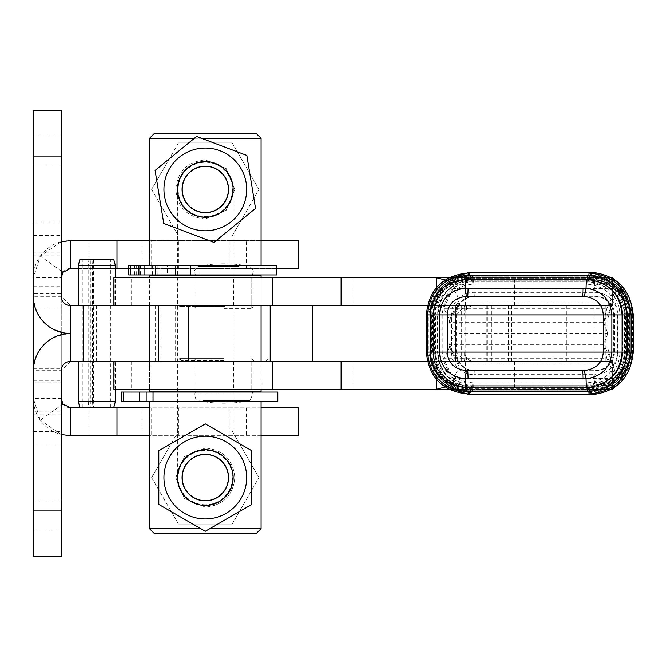 <?xml version="1.0" encoding="UTF-8"?>
<svg xmlns="http://www.w3.org/2000/svg" width="667" height="667" viewBox="0 0 667 667"><rect width="100%" height="100%" fill="white"/><g stroke="black" fill="none" stroke-linecap="round" stroke-linejoin="round"><path stroke-width="0.5" stroke-dasharray="3.33 2.5" d="M70.527 361.381L61.231 370.677L33.35 370.677C35.309 348.332 47.707 335.943 70.527 333.5L70.527 361.381L312.198 361.381L188.194 361.381M115.416 401.351L92.513 401.351L92.513 361.381L115.416 361.381L78.231 361.381L92.513 361.381L92.513 305.619L115.416 305.619L78.231 305.619L88.152 305.619L88.152 401.351L78.231 401.351M223.895 361.381L179.631 361.381L223.895 361.381M132.341 361.381L155.578 361.381L132.341 361.381M224.646 306.545L179.631 306.545L224.646 306.545M223.895 306.545L194.155 306.545L223.895 306.545M223.895 360.455L181.491 360.455L223.895 360.455M223.895 358.596L179.631 358.596L223.895 358.596M223.895 308.404L251.784 308.404L223.895 308.404M223.895 305.619L179.631 305.619L223.895 305.619M88.152 401.351L88.969 407.862L90.32 407.862L90.32 259.138L88.969 259.138L88.152 265.649L88.152 305.619L92.513 305.619L92.513 265.649L92.921 259.138L93.588 259.138L93.588 407.862L92.921 407.862L92.513 401.351M88.152 265.649L78.231 265.649M115.416 265.649L92.513 265.649M88.969 259.138L79.982 259.138M113.673 259.138L92.921 259.138M88.969 407.862L92.921 407.862M90.32 259.138L93.588 259.138M90.32 407.862L93.588 407.862M33.35 382.816L33.35 398.566L61.231 398.566L61.231 382.816L33.35 382.816L33.35 556.578L61.231 556.578L61.231 370.677M61.231 445.039L61.231 531.015L61.231 414.832L61.231 445.039L33.35 445.039L33.35 500.809L33.35 414.832L33.35 531.015L33.35 414.832L33.35 445.039L61.231 445.039M61.231 500.809L61.231 531.015L61.231 500.809L33.35 500.809L33.35 531.015L33.35 500.809L61.231 500.809M70.527 333.5L70.527 305.619L61.231 296.323L33.35 296.323C35.309 318.668 47.707 331.057 70.527 333.5M33.35 156.895L61.231 156.895L61.231 110.422L33.35 110.422L33.35 296.323L33.35 293.48L61.231 293.48L61.231 277.73L33.35 277.73L33.35 293.48M61.231 156.895L61.231 296.323M61.231 221.961L61.231 135.985L61.231 252.168L61.231 135.985L61.231 252.168L61.231 221.961L33.35 221.961L33.35 252.168L33.35 135.985L33.35 221.961L61.231 221.961M33.35 166.191L33.35 135.985L33.35 166.191L61.231 166.191L33.35 166.191M70.527 305.619L188.194 305.619M149.533 305.619L149.533 277.73L261.072 277.73L261.072 305.619L261.072 277.73L261.072 305.619L149.533 305.619L149.533 361.381L261.072 361.381L261.072 389.27L149.533 389.27L149.533 361.381L261.072 361.381L261.072 389.27L149.533 389.27L149.533 277.73L261.072 277.73L261.072 305.619L149.533 305.619L149.533 361.381M132.341 305.619L155.578 305.619L132.341 305.619M612.223 389.27L612.298 361.381L158.262 361.381M427.38 361.381L436.568 361.381L436.568 379.54M444.939 387.035L453.226 378.381L616.458 378.381L613.181 364.107L603.577 344.389L606.845 358.663L612.223 361.381L436.568 361.381L443.622 358.663A71.519 44.164 154 0 0 449.508 347.107L449.325 344.389L454.702 355.428L458.929 364.107L459.113 366.825A71.519 44.164 -26 0 1 453.226 378.381L443.622 358.663L606.845 358.663L616.458 378.381L614.349 387.519M612.298 361.381L612.298 389.27L612.314 361.381M404.202 361.381L465.533 361.381L404.202 361.381M221.119 361.381L251.784 361.381L221.119 361.381M448.466 277.73L611.531 277.73M113.915 277.73L612.314 277.73L612.314 305.619L158.262 305.619M246.607 277.73L196.015 277.73L246.607 277.73M404.202 277.73L465.533 277.73L404.202 277.73M448.466 389.27L611.531 389.27M113.915 389.27L612.314 389.27M221.119 389.27L251.784 389.27L221.119 389.27M404.202 389.27L465.533 389.27L404.202 389.27M449.508 319.893L449.325 322.611L454.702 311.572L458.929 302.893L459.113 300.175A71.519 44.164 26 0 0 453.226 288.619L443.622 308.337A71.519 44.164 -154 0 1 449.508 319.893L459.113 300.175M612.223 277.73L612.223 305.619L612.314 277.73M427.38 305.619L436.568 305.619L443.622 308.337L606.845 308.337L616.458 288.619L613.181 302.893L610.93 307.529L603.577 322.611L606.845 308.337L612.223 305.619L436.568 305.619L436.568 287.46M221.119 305.619L251.784 305.619L221.119 305.619M404.202 305.619L465.533 305.619L404.202 305.619M444.939 279.965L453.226 288.619L616.458 288.619L614.349 279.481M605.186 305.619L455.494 305.619L455.494 333.5L607.812 333.5L607.812 305.619L613.181 302.893L458.929 302.893L455.494 305.619L605.186 305.619L605.186 361.381L455.494 361.381L455.494 333.5L449.325 322.611L603.577 322.611L607.812 333.5L607.812 361.381L455.494 361.381L458.929 364.107L613.181 364.107L607.812 361.381L605.186 361.381M449.508 347.107L459.113 366.825M455.494 333.5L449.325 344.389L603.577 344.389L607.812 333.5M461.622 361.381L461.622 305.619M467.592 370.677L595.898 370.677A18.593 18.584 -90 0 0 614.482 352.093L614.482 314.907A18.593 18.584 -90 0 0 595.898 296.323L475.079 296.323A18.593 18.584 -90 0 0 456.486 314.907L456.486 352.093A18.593 18.584 -90 0 0 475.079 370.677L595.898 370.677M475.079 296.323L474.262 296.323A18.593 18.584 -90 0 0 455.678 314.907L455.678 352.093A18.593 18.584 -90 0 0 474.262 370.677L475.079 370.677M474.262 370.677L474.07 374.646A22.561 22.553 90 0 1 451.517 352.093L440.145 352.093A33.025 33.017 -90 0 0 473.161 385.117A60.647 1.009 -90 0 0 473.453 387.594A60.647 1.009 -90 0 0 474.07 374.646L594.889 374.646A60.647 1.009 -90 0 1 594.264 387.594A60.647 1.009 -90 0 1 593.98 385.117A33.025 33.017 -90 0 0 627.005 352.093L617.442 352.093A22.561 22.553 90 0 1 594.889 374.646L595.081 370.677A18.593 18.584 -90 0 0 613.665 352.093L613.665 314.907A18.593 18.584 -90 0 0 595.081 296.323L595.898 296.323M456.486 352.093L451.517 352.093L451.517 314.907A22.561 22.553 90 0 1 474.07 292.354L594.889 292.354L595.081 296.323L582.658 296.323M465.599 361.381L595.131 361.381L595.131 305.619L455.719 305.619L465.599 305.619L455.728 314.907L455.728 352.093L465.599 361.381L472.928 361.381L469.293 360.313L466.491 357.362A9.296 9.296 -90 0 1 464.857 352.093L464.857 361.381L466.491 361.381L466.491 357.362M466.491 361.381L464.857 361.381M595.131 305.619L472.386 305.636L468.826 307.003L466.491 309.638A9.296 9.296 -90 0 0 464.857 314.907L464.857 305.619L466.491 305.619L465.116 305.619L465.116 361.381M465.599 305.619L472.928 305.619M466.491 309.638L466.491 305.619M595.131 361.381L472.928 361.381M205.303 212.281A22.853 22.853 0 0 1 182.45 189.428A22.853 22.853 0 0 1 205.303 166.575A22.853 22.853 0 0 1 228.156 189.428A22.853 22.853 0 0 1 205.303 212.281A22.853 22.853 0 0 1 182.45 189.428A22.853 22.853 0 0 1 205.303 166.575A22.853 22.853 0 0 1 228.156 189.428A22.853 22.853 0 0 1 205.303 212.281A22.853 22.853 0 0 0 228.156 189.428A22.853 22.853 0 0 0 205.303 166.575A22.853 22.853 0 0 0 182.45 189.428A22.853 22.853 0 0 0 205.303 212.281M205.303 216.883A27.455 27.455 0 0 0 232.766 189.428A27.455 27.455 0 0 0 205.303 161.973A27.455 27.455 0 0 0 177.847 189.428A27.455 27.455 0 0 0 205.303 216.883M205.303 161.547A27.881 27.881 0 0 1 233.192 189.428A27.881 27.881 0 0 1 205.303 217.317A27.881 27.881 0 0 1 177.422 189.428A27.881 27.881 0 0 1 205.303 161.547A27.881 27.881 0 0 0 177.422 189.428A27.881 27.881 0 0 0 205.303 217.317A27.881 27.881 0 0 0 233.192 189.428A27.881 27.881 0 0 0 205.303 161.547A27.881 27.881 0 0 1 233.192 189.428A27.881 27.881 0 0 1 205.303 217.317A27.881 27.881 0 0 1 177.422 189.428A27.881 27.881 0 0 1 205.303 161.547A27.881 27.881 0 0 0 177.422 189.411A27.881 27.881 0 0 0 205.303 217.317A27.881 27.881 0 0 0 233.192 189.453A27.881 27.881 0 0 0 205.303 161.547M232.141 142.946L205.303 142.946L232.141 142.946L258.988 189.428L232.141 142.946M178.464 142.946L205.303 142.946L178.464 142.946L151.626 189.428L178.464 142.946M151.626 189.428L178.464 235.918L151.626 189.428M232.141 235.918L258.988 189.428L232.141 235.918L178.464 235.918L232.141 235.918M205.303 230.79A41.362 41.362 0 0 0 246.665 189.428A41.362 41.362 0 0 0 205.303 148.066A41.362 41.362 0 0 0 163.94 189.428A41.362 41.362 0 0 0 205.303 230.79A41.362 41.362 0 0 0 246.665 189.428A41.362 41.362 0 0 0 205.303 148.066A41.362 41.362 0 0 0 163.94 189.428A41.362 41.362 0 0 0 205.303 230.79A41.362 41.362 0 0 0 246.665 189.428A41.362 41.362 0 0 0 198.616 148.608A41.362 41.362 0 0 0 164.082 192.78A41.362 41.362 0 0 0 205.303 230.79M201.609 166.875A22.853 22.853 0 0 0 187.619 203.902A22.853 22.853 0 0 0 226.688 197.507A22.853 22.853 0 0 0 201.609 166.875A22.853 22.853 0 0 0 182.75 193.122A22.853 22.853 0 0 0 208.996 211.981A22.853 22.853 0 0 0 227.856 185.734A22.853 22.853 0 0 0 201.609 166.875M200.917 162.623A27.164 27.164 0 0 1 232.116 185.034A27.164 27.164 0 0 1 209.696 216.241A27.164 27.164 0 0 1 178.498 193.822A27.164 27.164 0 0 1 200.917 162.623M213.982 242.404L163.765 223.428L155.094 170.46L196.632 136.46L246.84 155.428L255.519 208.404L213.982 242.404M211.989 230.248A41.362 41.362 0 0 0 246.123 182.741A41.362 41.362 0 0 0 198.616 148.608A41.362 41.362 0 0 0 164.491 196.115A41.362 41.362 0 0 0 211.989 230.248M205.303 504.736A27.164 27.164 0 0 1 178.139 477.572A27.164 27.164 0 0 1 205.303 450.408A27.164 27.164 0 0 1 232.475 477.572A27.164 27.164 0 0 1 205.303 504.736M205.303 436.21A41.362 41.362 0 0 0 163.94 477.572A41.362 41.362 0 0 0 205.303 518.934A41.362 41.362 0 0 0 246.665 477.572A41.362 41.362 0 0 0 205.303 436.21A41.362 41.362 0 0 0 163.94 477.572A41.362 41.362 0 0 0 205.303 518.934A41.362 41.362 0 0 0 246.665 477.572A41.362 41.362 0 0 0 205.303 436.21A41.362 41.362 0 0 0 163.94 477.572A41.362 41.362 0 0 0 205.303 518.934A41.362 41.362 0 0 0 246.665 477.572A41.362 41.362 0 0 0 205.303 436.21A41.362 41.362 0 0 0 163.94 477.572A41.362 41.362 0 0 0 205.303 518.934A41.362 41.362 0 0 0 246.665 477.572A41.362 41.362 0 0 0 205.303 436.21M251.792 450.734L251.792 504.41L205.303 531.249L158.821 504.41L158.821 450.734L205.303 423.895L251.792 450.734M205.303 500.425A22.853 22.853 0 0 0 228.156 477.572A22.853 22.853 0 0 0 205.303 454.719A22.853 22.853 0 0 0 182.45 477.572A22.853 22.853 0 0 0 205.303 500.425A22.853 22.853 0 0 1 182.45 477.572A22.853 22.853 0 0 1 205.303 454.719A22.853 22.853 0 0 0 185.518 488.994A22.853 22.853 0 0 0 225.096 488.994A22.853 22.853 0 0 0 205.303 454.719A22.853 22.853 0 0 1 228.156 477.572A22.853 22.853 0 0 1 205.303 500.425A22.853 22.853 0 0 1 182.45 477.572A22.853 22.853 0 0 1 205.303 454.719A22.853 22.853 0 0 1 228.156 477.572A22.853 22.853 0 0 1 205.303 500.425A22.853 22.853 0 0 0 228.156 477.572A22.853 22.853 0 0 0 205.303 454.719A22.853 22.853 0 0 0 182.45 477.572A22.853 22.853 0 0 0 205.303 500.425M205.303 505.027A27.455 27.455 0 0 0 232.766 477.572A27.455 27.455 0 0 0 205.303 450.117A27.455 27.455 0 0 0 177.847 477.572A27.455 27.455 0 0 0 205.303 505.027M205.303 449.683A27.881 27.881 0 0 1 233.192 477.572A27.881 27.881 0 0 1 205.303 505.453A27.881 27.881 0 0 1 177.422 477.572A27.881 27.881 0 0 1 205.303 449.683A27.881 27.881 0 0 0 177.422 477.572A27.881 27.881 0 0 0 205.303 505.453A27.881 27.881 0 0 0 233.192 477.572A27.881 27.881 0 0 0 205.303 449.683A27.881 27.881 0 0 1 233.192 477.547A27.881 27.881 0 0 1 205.303 505.453A27.881 27.881 0 0 1 181.157 463.632A27.881 27.881 0 0 1 229.456 463.632A27.881 27.881 0 0 1 205.303 505.453A27.881 27.881 0 0 1 177.422 477.589A27.881 27.881 0 0 1 205.303 449.683M232.141 431.082L205.303 431.082L232.141 431.082L258.988 477.572L232.141 431.082M178.464 431.082L205.303 431.082L178.464 431.082L151.626 477.572L178.464 431.082M151.626 477.572L178.464 524.054L151.626 477.572M232.141 524.054L258.988 477.572L232.141 524.054L178.464 524.054L232.141 524.054M261.072 401.817L149.533 401.817M205.303 448.057L184.409 456.728L175.796 477.572L184.409 498.407L205.303 507.078L184.409 498.407L175.796 477.572L184.409 456.728L205.303 448.057C223.287 449.816 233.125 459.655 234.817 477.572C233.125 459.655 223.287 449.816 205.303 448.057M149.533 528.689L200.875 528.689M149.533 265.183L261.072 265.183M205.303 218.943C187.327 217.184 177.489 207.345 175.796 189.428C177.489 171.511 187.327 161.672 205.303 159.922C187.327 161.672 177.489 171.511 175.796 189.428C177.489 207.345 187.327 217.184 205.303 218.943L226.205 210.272L234.817 189.428L226.205 168.593L205.303 159.922L226.205 168.593L234.817 189.428L226.205 210.272L205.303 218.943M261.072 138.311L149.533 138.311M194.372 138.311L201.526 138.311M261.072 391.596L149.533 391.596M205.303 391.596L258.754 391.596L205.303 391.596M149.533 275.404L261.072 275.404M205.303 275.404L258.754 275.404L205.303 275.404M205.303 265.649L258.754 265.649L151.859 265.649L162.223 265.649L162.223 274.946L151.859 274.946L258.754 274.946L167.359 274.946L167.359 265.649L205.303 265.649M205.303 401.351L258.754 401.351L152.009 401.351L152.009 392.054L258.754 392.054L152.009 392.054L152.009 401.351L205.303 401.351M205.303 507.078C223.287 505.328 233.125 495.489 234.817 477.572C233.125 495.489 223.287 505.328 205.303 507.078M154.185 133.658L256.428 133.658M256.428 533.342L154.185 533.342M209.73 528.689L261.072 528.689M128.756 274.946L276.805 274.946M162.223 274.946L167.359 274.946M170.227 274.946L157.195 274.946L170.227 274.946M149.691 274.946L136.66 274.946L149.691 274.946M128.756 265.649L276.805 265.649M162.223 265.649L167.359 265.649M170.227 265.649L157.195 265.649L170.227 265.649M149.691 265.649L136.66 265.649L149.691 265.649M121.336 401.351L277.805 401.351M138.894 401.351L146.798 401.351L138.894 401.351M121.336 392.054L277.805 392.054M138.894 392.054L146.798 392.054L138.894 392.054M61.231 338.144L61.231 368.359L61.231 338.144M33.35 338.144L33.35 368.359L33.35 338.144M61.231 241.779L40.32 256.053L33.35 277.73A37.177 37.177 0 0 1 70.527 240.554L298.249 240.554M298.249 268.434L70.527 268.434A9.296 9.296 0 0 0 61.231 277.73L61.231 398.566A9.296 9.296 0 0 0 70.527 407.862L89.12 407.862L89.12 435.743L70.527 435.743A37.177 37.177 0 0 1 33.35 398.566L40.32 420.235L61.231 405.236M61.231 434.517L40.32 420.235M61.231 293.48L61.231 332.316M61.231 334.684L61.231 382.816M33.35 398.566L33.35 277.73M261.072 240.554L149.533 240.554M115.416 268.434L78.231 268.434M276.805 268.434L128.756 268.434M261.072 407.862L149.533 407.862M89.12 407.862L298.249 407.862M89.12 435.743L298.249 435.743M261.072 435.743L149.533 435.743M205.303 505.411A27.839 27.839 0 0 0 229.415 463.648A27.839 27.839 0 0 0 181.199 463.648A27.839 27.839 0 0 0 205.303 505.411M205.303 217.267A27.839 27.839 0 0 0 229.415 175.513A27.839 27.839 0 0 0 181.199 175.513A27.839 27.839 0 0 0 205.303 217.267M240.754 393.889L194.839 393.889L240.754 393.889M202.81 400.667L249.775 400.667L202.81 400.667M201.184 389.27L251.784 389.27L201.184 389.27M238.903 266.333L198.016 266.333L238.903 266.333M200.225 273.111L252.951 273.111L200.225 273.111M33.35 380.307L61.231 380.307M33.35 510.105L61.231 510.105M33.35 431.591L61.231 431.591M33.35 411.18L61.231 411.18M33.35 286.693L61.231 286.693M33.35 235.409L61.231 235.409M33.35 255.82L61.231 255.82M160.972 305.619L160.972 361.381M158.379 305.619L158.379 361.381M175.646 305.619L175.646 361.381M96.315 305.619L96.315 361.381M514.407 305.619L514.407 277.73M233.467 305.619L233.467 277.73M131.641 305.619L131.641 277.73M114.299 305.619L114.299 277.73M514.407 361.381L514.407 389.27M233.467 361.381L233.467 389.27M131.641 361.381L131.641 389.27M114.299 361.381L114.299 389.27M468.017 275.371A60.647 1.009 90 0 0 467.934 277.063A37.844 37.836 -90 0 0 430.098 314.907L433.55 314.907L433.55 352.093L430.098 352.093A37.844 37.836 -90 0 0 467.934 389.937A55.77 0.925 90 0 0 467.6 386.151A55.77 0.925 90 0 0 467.317 388.778A36.685 36.677 90 0 1 430.64 352.093L430.64 314.907A36.685 36.677 90 0 1 467.317 278.222L588.136 278.222A36.685 36.677 90 0 1 624.812 314.907L624.812 352.093A36.685 36.677 90 0 1 588.136 388.778L467.317 388.778A60.647 1.009 -90 0 1 467.008 391.629M468.017 391.629A60.647 1.009 -90 0 1 467.934 389.937L588.753 389.937A37.844 37.836 -90 0 0 626.588 352.093L626.588 314.907L622.469 314.907L626.588 314.907A37.844 37.836 -90 0 0 588.753 277.063L467.934 277.063A55.77 0.925 90 0 1 467.6 280.849A55.77 0.925 90 0 1 467.317 278.222A60.647 1.009 90 0 0 467.008 275.371M588.836 391.612A60.647 1.009 -90 0 1 588.753 389.937A55.77 0.925 90 0 0 588.411 386.151C609.096 384.142 620.443 372.786 622.469 352.093L627.364 352.093L622.469 352.093L622.469 314.907C620.443 294.214 609.096 282.858 588.411 280.849A55.77 0.925 90 0 0 588.753 277.063A60.647 1.009 90 0 1 588.836 275.388M456.486 314.907L437.944 314.907L440.145 314.907L440.145 352.093L437.602 352.093L437.602 314.907A34.959 34.951 90 0 1 472.544 279.957L593.363 279.957A34.959 34.951 90 0 1 628.314 314.907L628.314 352.093A34.959 34.951 90 0 1 593.363 387.043L472.544 387.043A34.959 34.951 90 0 1 437.602 352.093L435.176 352.093A36.685 36.677 -90 0 0 471.861 388.778L592.671 388.778A55.77 0.925 90 0 0 592.396 386.151A55.77 0.925 90 0 0 592.054 389.937L471.244 389.937A37.844 37.836 90 0 1 433.4 352.093L433.4 314.907A37.844 37.836 90 0 1 471.244 277.063L592.054 277.063A37.844 37.836 90 0 1 629.898 314.907L629.898 352.093A37.844 37.836 90 0 1 592.054 389.937A60.647 1.009 -90 0 1 591.696 394.047A60.647 1.009 -90 0 1 591.371 390.795A38.711 38.703 -90 0 0 630.073 352.093L630.073 314.907A38.711 38.703 -90 0 0 591.371 276.205L470.552 276.205A38.711 38.703 -90 0 0 431.849 314.907L431.849 352.093A38.711 38.703 -90 0 0 470.552 390.795L591.371 390.795A55.77 0.925 90 0 0 591.07 387.81A55.77 0.925 90 0 0 590.754 391.187L469.935 391.187A60.647 1.009 -90 0 1 469.585 394.847M595.081 296.323C606.37 297.424 612.564 303.618 613.665 314.907L617.442 314.907A22.561 22.553 90 0 0 594.889 292.354A60.647 1.009 90 0 0 594.264 279.406A60.647 1.009 90 0 0 593.98 281.883L473.161 281.883A33.025 33.017 -90 0 0 440.145 314.907L432.625 314.907L432.625 352.093C434.976 376.096 448.157 389.278 472.161 391.629A60.647 1.009 -90 0 0 472.544 387.043A55.77 0.925 -90 0 1 472.903 382.833L593.722 382.833A55.77 0.925 -90 0 0 593.363 387.043A60.647 1.009 -90 0 1 592.98 391.629A60.647 1.009 -90 0 1 592.671 388.778A36.685 36.677 -90 0 0 629.356 352.093L629.356 314.907L626.446 314.907L633.65 314.907M633.166 314.907L626.78 314.907L633.166 314.907M633.65 352.093L632.516 352.093C630.165 376.096 616.983 389.278 592.98 391.629L472.161 391.629A60.647 1.009 -90 0 1 471.861 388.778A55.77 0.925 -90 0 0 471.577 386.151A55.77 0.925 -90 0 0 471.244 389.937A60.647 1.009 -90 0 1 470.877 394.047A60.647 1.009 -90 0 1 470.552 390.795A55.77 0.925 90 0 0 470.252 387.81A55.77 0.925 90 0 0 469.935 391.187A39.095 39.086 90 0 1 430.84 352.093L430.84 314.907A39.095 39.086 90 0 1 469.935 275.813L590.754 275.813A39.095 39.086 90 0 1 629.84 314.907L629.84 352.093L626.78 352.093L633.166 352.093L629.84 352.093A39.095 39.086 90 0 1 590.754 391.187A60.647 1.009 -90 0 1 590.403 394.847M474.262 296.323L474.07 292.354A60.647 1.009 90 0 0 473.453 279.406A60.647 1.009 90 0 0 473.161 281.883A55.77 0.925 -90 0 1 472.903 284.167C454.244 285.985 443.997 296.231 442.171 314.907L442.171 352.093C443.997 370.769 454.244 381.015 472.903 382.833A55.77 0.925 -90 0 1 473.161 385.117L593.98 385.117A55.77 0.925 -90 0 0 593.722 382.833C612.381 381.015 622.628 370.769 624.454 352.093L624.454 314.907L632.516 314.907L632.516 352.093L624.454 352.093L627.005 352.093L627.005 314.907A33.025 33.017 -90 0 0 593.98 281.883A55.77 0.925 -90 0 1 593.722 284.167A55.77 0.925 -90 0 1 593.363 279.957A60.647 1.009 90 0 0 592.98 275.371A60.647 1.009 90 0 0 592.671 278.222L471.861 278.222A36.685 36.677 -90 0 0 435.176 314.907L435.176 352.093L437.527 352.093L430.148 352.093A39.095 39.086 -90 0 0 469.243 391.187L590.062 391.187A39.095 39.086 -90 0 0 629.148 352.093L628.147 352.093A38.711 38.703 90 0 1 589.445 390.795A60.647 1.009 -90 0 1 589.111 394.047M617.442 314.907L617.442 352.093L614.482 352.093M622.053 314.907L619.843 314.907L619.843 352.093A33.025 33.017 90 0 1 586.827 385.117L466.008 385.117A33.025 33.017 90 0 1 432.991 352.093L432.991 314.907A33.025 33.017 90 0 1 466.008 281.883L586.827 281.883A33.025 33.017 90 0 1 619.843 314.907L624.454 314.907C622.628 296.231 612.381 285.985 593.722 284.167L472.903 284.167A55.77 0.925 -90 0 1 472.544 279.957A60.647 1.009 90 0 0 472.161 275.371A60.647 1.009 90 0 0 471.861 278.222A55.77 0.925 90 0 1 471.577 280.849A55.77 0.925 90 0 1 471.244 277.063A60.647 1.009 90 0 0 470.877 272.953A60.647 1.009 90 0 0 470.552 276.205A55.77 0.925 90 0 1 470.252 279.19A55.77 0.925 90 0 1 469.935 275.813A60.647 1.009 90 0 0 469.585 272.153M608.571 287.068A34.959 34.951 -90 0 0 587.444 279.957L466.625 279.957A34.959 34.951 -90 0 0 431.674 314.907L431.674 352.093A34.959 34.951 -90 0 0 466.625 387.043L587.444 387.043A34.959 34.951 -90 0 0 608.571 379.932M587.827 391.629A60.647 1.009 -90 0 0 588.136 388.778A55.77 0.925 90 0 1 588.411 386.151L467.6 386.151C446.923 384.142 435.568 372.786 433.55 352.093L430.098 352.093L430.098 314.907L433.55 314.907C435.568 294.214 446.923 282.858 467.6 280.849L588.411 280.849A55.77 0.925 90 0 1 588.136 278.222A60.647 1.009 90 0 0 587.827 275.371M587.469 279.415A60.647 1.009 90 0 0 587.444 279.957A55.77 0.925 90 0 1 587.085 284.167C605.753 285.985 615.991 296.231 617.817 314.907L622.394 314.907M617.559 281.883L591.696 272.953A60.647 1.009 90 0 1 592.054 277.063A55.77 0.925 -90 0 0 592.396 280.849A55.77 0.925 -90 0 0 592.671 278.222A36.685 36.677 -90 0 1 629.356 314.907L632.516 314.907C630.165 290.904 616.983 277.722 592.98 275.371L472.161 275.371C448.157 277.722 434.976 290.904 432.625 314.907L429.923 314.907A38.711 38.703 90 0 1 468.626 276.205L589.445 276.205A38.711 38.703 90 0 1 628.147 314.907L629.148 314.907A39.095 39.086 -90 0 0 590.062 275.813L469.243 275.813A39.095 39.086 -90 0 0 430.148 314.907L430.148 352.093L433.216 352.093L429.923 352.093L429.923 314.907L426.338 314.907M590.237 272.97A60.647 1.009 90 0 0 590.062 275.813A55.77 0.925 -90 0 1 589.745 279.19A55.77 0.925 -90 0 1 589.445 276.205A60.647 1.009 90 0 0 589.111 272.953M617.559 385.117L591.696 394.047L470.877 394.047C445.398 391.554 431.416 377.564 428.914 352.093L428.914 314.907C431.416 289.436 445.398 275.446 470.877 272.953L591.696 272.953A60.647 1.009 90 0 0 591.371 276.205A55.77 0.925 90 0 1 591.07 279.19C612.756 281.299 624.654 293.205 626.78 314.907L626.78 352.093C624.654 373.795 612.756 385.701 591.07 387.81L470.252 387.81C448.566 385.701 436.66 373.795 434.542 352.093L434.542 314.907C436.66 293.205 448.566 281.299 470.252 279.19L591.07 279.19A55.77 0.925 90 0 1 590.754 275.813A60.647 1.009 90 0 0 590.403 272.153M469.426 272.953A60.647 1.009 90 0 0 469.243 275.813A55.77 0.925 -90 0 1 468.926 279.19A55.77 0.925 -90 0 1 468.626 276.205A60.647 1.009 90 0 0 468.301 272.953M466.65 279.406A60.647 1.009 90 0 0 466.625 279.957A55.77 0.925 -90 0 1 466.275 284.167A55.77 0.925 -90 0 1 466.008 281.883A60.647 1.009 90 0 0 465.724 279.406M432.991 314.907L430.215 314.907L432.991 314.907M432.991 352.093L430.215 352.093L432.991 352.093M468.301 394.047A60.647 1.009 -90 0 0 468.626 390.795A55.77 0.925 -90 0 1 468.926 387.81L589.745 387.81A55.77 0.925 -90 0 0 589.445 390.795L468.626 390.795A38.711 38.703 90 0 1 429.923 352.093L426.338 352.093M466.65 387.594A60.647 1.009 -90 0 1 466.625 387.043A55.77 0.925 90 0 0 466.275 382.833A55.77 0.925 90 0 0 466.008 385.117A60.647 1.009 -90 0 1 465.724 387.594M469.426 394.047A60.647 1.009 -90 0 1 469.243 391.187A55.77 0.925 -90 0 0 468.926 387.81C447.24 385.701 435.334 373.795 433.216 352.093L433.216 314.907C435.334 293.205 447.24 281.299 468.926 279.19L589.745 279.19C611.431 281.299 623.328 293.205 625.454 314.907L628.147 314.907L628.147 352.093L625.454 352.093L629.148 352.093L629.148 314.907L625.454 314.907L625.454 352.093C623.328 373.795 611.431 385.701 589.745 387.81A55.77 0.925 -90 0 1 590.062 391.187A60.647 1.009 -90 0 0 590.237 394.03M586.543 279.406A60.647 1.009 90 0 1 586.827 281.883A55.77 0.925 90 0 0 587.085 284.167L466.275 284.167C447.607 285.985 437.369 296.231 435.543 314.907L435.543 352.093C437.369 370.769 447.607 381.015 466.275 382.833L587.085 382.833A55.77 0.925 -90 0 0 586.827 385.117A60.647 1.009 -90 0 1 586.543 387.594M587.469 387.585A60.647 1.009 -90 0 1 587.444 387.043A55.77 0.925 -90 0 0 587.085 382.833C605.753 381.015 615.991 370.769 617.817 352.093L622.053 352.093L617.817 352.093L617.817 314.907M595.081 370.677C606.37 369.576 612.564 363.382 613.665 352.093L613.665 314.907L614.482 314.907M455.728 352.093L464.857 352.093M455.728 314.907L464.857 314.907M511.372 361.381L511.372 305.619M566.792 361.381L566.792 305.619M491.371 361.381L491.371 305.619M487.327 361.381L487.327 305.619M508.337 361.381L508.337 305.619M140.57 274.946L140.57 265.649M134.709 274.946L134.709 265.649M123.52 401.351L123.52 392.054M153.043 401.351L153.043 392.054M139.445 401.351L139.445 392.054M61.231 271.06L40.32 256.053M142.121 268.434L142.121 240.554M89.12 268.434L89.12 240.554M178.806 268.434L178.806 240.554M229.206 268.434L229.206 240.554M246.465 268.434L246.465 240.554M151.134 268.434L151.134 265.649M151.134 265.183L151.134 240.554M142.121 407.862L142.121 435.743M178.806 407.862L178.806 435.743M229.206 407.862L229.206 435.743M246.465 407.862L246.465 435.743M151.134 407.862L151.134 435.743M205.303 431.099L233.192 431.099L205.303 431.099M205.303 235.901L233.192 235.901L205.303 235.901M266.3 360.455L268.159 358.596L268.159 361.381M181.491 360.455L179.631 358.596L179.631 361.381M253.635 360.455L251.784 358.596L251.784 389.27L252.951 393.889L249.775 400.667A133.033 133.033 0 0 1 198.016 400.667L195.856 399.608L194.839 393.889L196.015 389.27L196.015 358.596L194.155 360.455M194.155 306.545L196.015 308.404L196.015 277.73L194.28 270.635L198.016 266.333A133.033 133.033 0 0 1 249.775 266.333L253.518 270.677L251.784 277.73L251.784 308.404L253.635 306.545M268.159 306.545L268.159 305.619M179.631 306.545L179.631 305.619M115.416 389.27L115.416 361.381M115.416 305.619L115.416 277.73M110.764 407.862L110.764 259.138M82.883 407.862L82.883 259.138M61.231 531.015L33.35 531.015L61.231 531.015M61.231 414.832L33.35 414.832L61.231 414.832M33.35 135.985L61.231 135.985L33.35 135.985M33.35 252.168L61.231 252.168L33.35 252.168M155.578 361.381L155.578 305.619M109.105 361.381L109.105 305.619M612.223 292.496L609.104 303.702M607.812 318.734L610.93 307.529M457.904 304.994L455.494 313.665M251.784 305.619L251.784 277.73M196.015 305.619L196.015 277.73M465.533 305.619L465.533 277.73M353.994 305.619L353.994 277.73M612.223 374.504L609.104 363.298M607.812 348.266L610.93 359.471M457.904 362.006L455.494 353.335M261.072 389.27L261.072 361.381L261.072 389.27M251.784 389.27L251.784 361.381M196.015 389.27L196.015 361.381M465.533 389.27L465.533 361.381M353.994 389.27L353.994 361.381M629.773 352.093L629.773 314.907C627.664 293.355 615.824 281.516 594.264 279.406L473.453 279.406C451.892 281.516 440.062 293.355 437.944 314.907L437.944 352.093C440.062 373.645 451.892 385.484 473.453 387.594L594.264 387.594C615.824 385.484 627.664 373.645 629.773 352.093M442.429 281.883L426.822 314.907L426.822 352.093L442.429 385.117M592.396 280.849L471.577 280.849C450.9 282.858 439.545 294.214 437.527 314.907L437.527 352.093C439.545 372.786 450.9 384.142 471.577 386.151L592.396 386.151C613.073 384.142 624.42 372.786 626.446 352.093L626.446 314.907C624.42 294.214 613.073 282.858 592.396 280.849M455.719 361.381L455.719 305.619M486.802 361.381L486.802 305.619M511.489 361.381L511.489 305.619M151.859 392.054L151.859 401.351M140.17 274.946L140.17 265.649M140.662 274.946L140.662 265.649M152.46 274.946L152.46 265.649M136.66 274.946L136.66 265.649M172.995 274.946L172.995 265.649M157.195 274.946L157.195 265.649M146.798 401.351L146.798 392.054L146.798 401.351M130.999 401.351L130.999 392.054L130.999 401.351M33.35 368.359L61.231 368.359L33.35 368.359M33.35 307.937L61.231 307.937L33.35 307.937M177.422 189.411L177.422 477.589M233.192 189.453L233.192 477.547"/><path stroke-width="1" d="M33.35 296.323L33.35 370.677A37.177 37.177 0 0 1 70.527 333.5A37.177 37.177 0 0 1 33.35 296.323L33.35 156.895L61.231 156.895L61.231 296.323A9.296 9.296 0 0 0 70.527 305.619L188.194 305.619L188.194 361.381L70.527 361.381A9.296 9.296 0 0 0 61.231 370.677L61.231 556.578L33.35 556.578L33.35 510.105L61.231 510.105M149.533 407.862L79.982 407.862L78.231 401.351L115.416 401.351L115.416 389.27M78.231 305.619L78.231 265.649L115.416 265.649L115.416 277.73M78.231 265.649L79.982 259.138L113.673 259.138L115.416 265.649M33.35 370.677L33.35 510.105M61.231 156.895L61.231 110.422L33.35 110.422L33.35 156.895M436.568 287.46L436.568 277.73L272.203 277.73L272.203 305.619L158.262 305.619L158.262 361.381L427.38 361.381M444.939 279.965L436.568 277.73L448.466 277.73M611.531 277.73L612.314 277.73M272.203 277.73L113.915 277.73L113.915 305.619M436.568 379.54L436.568 389.27L448.466 389.27M611.531 389.27L612.314 389.27M444.939 387.035L436.568 389.27L113.915 389.27L113.915 361.381M272.203 305.619L341.087 305.619L341.087 277.73M341.087 305.619L427.38 305.619M614.349 279.481L612.223 277.73M272.203 361.381L272.203 389.27M341.087 361.381L341.087 389.27M614.349 387.519L612.223 389.27M583.141 378.781A55.77 0.925 90 0 0 582.658 370.677L466.708 370.669C454.535 369.318 448.032 363.123 447.198 352.093L447.198 314.907C448.032 303.885 454.535 297.69 466.708 296.331A55.77 2.393 87.9 0 1 465.199 288.244C449.458 290.387 440.845 299.275 439.353 314.907L439.353 352.093C440.854 367.742 449.475 376.63 465.199 378.756L586.018 378.756C601.717 376.613 610.322 367.725 611.822 352.093L611.822 314.907C610.313 299.266 601.709 290.37 586.018 288.244A55.77 4.244 -87.9 0 1 583.558 296.331C595.881 297.682 602.443 303.877 603.251 314.907L603.251 352.093C602.443 363.115 595.881 369.31 583.558 370.669L474.262 370.677M583.558 296.331L582.658 296.323A55.77 0.925 90 0 0 583.141 288.219L468.076 288.219A55.77 0.925 -90 0 1 467.592 296.323L582.658 296.323L466.708 296.331M582.658 296.323L474.262 296.323M608.571 379.932A34.959 34.951 -90 0 0 622.394 352.093L633.65 352.093L633.65 314.907L631.074 314.907C628.581 289.436 614.59 275.446 589.119 272.953L468.301 272.953C442.821 275.446 428.839 289.436 426.338 314.907L426.338 352.093L622.053 352.093L622.053 314.907C619.935 293.355 608.096 281.516 586.543 279.406A60.647 1.009 90 0 0 586.018 288.244L583.141 288.219M468.076 288.219L465.199 288.244A60.647 1.009 90 0 1 465.724 279.406C444.164 281.516 432.333 293.355 430.215 314.907L622.053 314.907M583.558 370.669A55.77 4.244 -92.1 0 1 586.018 378.756A60.647 1.009 -90 0 0 586.543 387.594C608.096 385.484 619.935 373.645 622.053 352.093L622.394 314.907A34.959 34.951 -90 0 0 608.571 287.068M467.592 370.677A55.77 0.925 -90 0 1 468.076 378.781M426.338 314.907L430.215 314.907L430.215 352.093C432.333 373.645 444.164 385.484 465.724 387.594A60.647 1.009 -90 0 1 465.199 378.756A55.77 2.393 92.1 0 1 466.708 370.669M163.765 223.428L213.982 242.404L255.519 208.404L246.84 155.428L196.632 136.46L155.094 170.46L163.765 223.428M211.989 230.248A41.362 41.362 0 0 0 246.123 182.741A41.362 41.362 0 0 0 198.616 148.608A41.362 41.362 0 0 0 164.491 196.115A41.362 41.362 0 0 0 211.989 230.248M205.303 518.934A41.362 41.362 0 0 0 246.665 477.572A41.362 41.362 0 0 0 205.303 436.21A41.362 41.362 0 0 0 163.94 477.572A41.362 41.362 0 0 0 205.303 518.934M205.303 423.895L158.821 450.734L158.821 504.41L205.303 531.249L251.792 504.41L251.792 450.734L205.303 423.895M200.875 528.689L149.533 528.689L149.533 401.817L261.072 401.817L261.072 528.689L209.73 528.689M201.526 138.311L261.072 138.311L261.072 265.183L149.533 265.183L149.533 138.311L194.372 138.311M149.533 389.27L149.533 391.596L261.072 391.596L261.072 389.27M261.072 277.73L261.072 275.404L149.533 275.404L149.533 277.73M261.072 138.311L256.428 133.658L154.185 133.658L149.533 138.311M149.533 528.689L154.185 533.342L256.428 533.342L261.072 528.689M138.911 274.946L128.756 274.946L128.756 265.649L276.805 265.649L276.805 274.946L138.911 274.946L138.911 265.649M144.047 274.946L144.047 265.649M277.805 401.351L121.336 401.351L121.336 392.054L277.805 392.054L277.805 401.351M121.336 401.351L121.336 392.054M61.231 277.73L62.981 272.311L61.231 271.06M79.982 407.862L70.527 407.862L62.981 403.985L61.231 398.566M70.527 407.862L70.527 435.743L61.231 434.517M149.533 240.554L70.527 240.554L70.527 268.434L62.981 272.311M70.527 240.554L61.231 241.779M61.231 332.316L61.231 334.684M276.805 268.434L298.257 268.434L298.257 240.554L261.072 240.554M128.756 268.434L117 268.434L117 240.554M117 268.434L115.416 268.434M78.231 268.434L70.527 268.434M261.072 435.743L298.257 435.743L298.257 407.862L261.072 407.862M117 407.862L117 435.743L70.527 435.743M149.533 435.743L117 435.743M205.303 505.411A27.839 27.839 0 0 0 229.415 463.648A27.839 27.839 0 0 0 181.199 463.648A27.839 27.839 0 0 0 205.303 505.411M205.303 161.589A27.839 27.839 0 0 0 177.464 189.428A27.839 27.839 0 0 0 205.303 217.267A27.839 27.839 0 0 0 233.142 189.428A27.839 27.839 0 0 0 205.303 161.589M205.303 166.191A23.237 23.237 0 0 1 225.429 201.05A23.237 23.237 0 0 1 185.184 201.05A23.237 23.237 0 0 1 205.303 166.191M205.303 500.809A23.237 23.237 0 0 1 185.184 465.95A23.237 23.237 0 0 1 225.429 465.95A23.237 23.237 0 0 1 205.303 500.809M70.719 305.619L70.719 361.381M83.658 305.619L83.658 361.381M270.193 305.619L270.193 361.381M426.338 352.093C428.839 377.564 442.821 391.554 468.301 394.047L589.119 394.047C614.59 391.554 628.572 377.564 631.074 352.093L631.074 314.907L622.394 314.907M587.827 275.371L467.008 275.371C443.005 277.722 429.823 290.904 427.472 314.907L427.472 352.093C429.823 376.096 443.005 389.278 467.008 391.629L587.827 391.629C611.831 389.278 625.012 376.096 627.364 352.093L627.364 314.907C625.012 290.904 611.831 277.722 587.827 275.371A60.647 1.009 90 0 0 587.469 279.415M589.111 272.953A60.647 1.009 90 0 0 588.836 275.388M468.301 272.953A60.647 1.009 90 0 0 468.017 275.371M442.429 385.117L469.585 394.847A60.647 1.009 -90 0 1 469.426 394.047M587.827 391.629A60.647 1.009 -90 0 1 587.469 387.585M467.008 391.629A60.647 1.009 -90 0 1 466.65 387.594M469.585 394.847L590.403 394.847A60.647 1.009 -90 0 1 590.237 394.03M467.008 275.371A60.647 1.009 90 0 0 466.65 279.406M589.111 394.047A60.647 1.009 -90 0 1 588.836 391.612M468.301 394.047A60.647 1.009 -90 0 1 468.017 391.629M590.403 394.847C616.366 392.313 630.623 378.056 633.166 352.093L633.166 314.907C630.623 288.944 616.366 274.687 590.403 272.153L469.585 272.153A60.647 1.009 90 0 0 469.426 272.953M590.403 272.153A60.647 1.009 90 0 0 590.237 272.97M130.499 274.946L130.499 265.649M155.786 274.946L155.786 265.649M175.771 274.946L175.771 265.649M190.587 274.946L190.587 265.649M123.52 401.351L123.52 392.054M139.445 401.351L139.445 392.054M153.043 401.351L153.043 392.054M61.231 405.236L62.981 403.985M151.134 265.649L151.134 265.183M78.231 401.351L78.231 361.381M113.673 407.862L115.416 401.351M312.198 361.381L312.198 305.619M633.65 314.907L617.559 281.883M465.724 387.594L586.543 387.594M617.559 385.117L633.65 352.093M586.543 279.406L465.724 279.406M469.585 272.153L442.429 281.883M261.072 305.619L261.072 361.381M258.754 275.404L258.754 274.946M258.754 265.649L258.754 265.183M151.859 275.404L151.859 274.946M151.859 265.649L151.859 265.183M151.859 391.596L151.859 392.054M151.859 401.351L151.859 401.817M258.754 391.596L258.754 392.054M258.754 401.351L258.754 401.817M298.257 268.434L298.257 240.554M298.257 435.743L298.257 407.862"/></g></svg>
